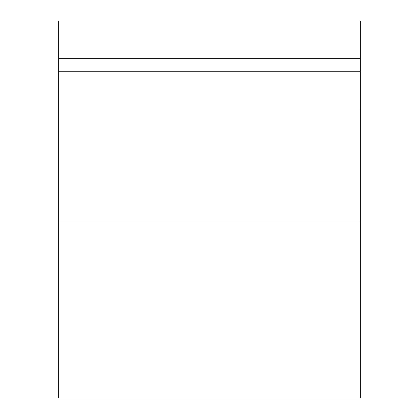 <?xml version="1.0" encoding="UTF-8"?>
<svg xmlns="http://www.w3.org/2000/svg" width="419" height="419" viewBox="0 0 419 419"><rect width="100%" height="100%" fill="white"/><g stroke="black" fill="none" stroke-linecap="round" stroke-linejoin="round"><path stroke-width="0.63" d="M58.66 58.66L360.34 58.66L360.34 20.95L58.66 20.95L58.66 71.23L360.34 71.23L360.34 398.05L58.66 398.05L58.66 71.23M360.34 58.66L360.34 71.23M360.34 108.94L58.66 108.94M360.34 222.07L58.66 222.07"/></g></svg>
